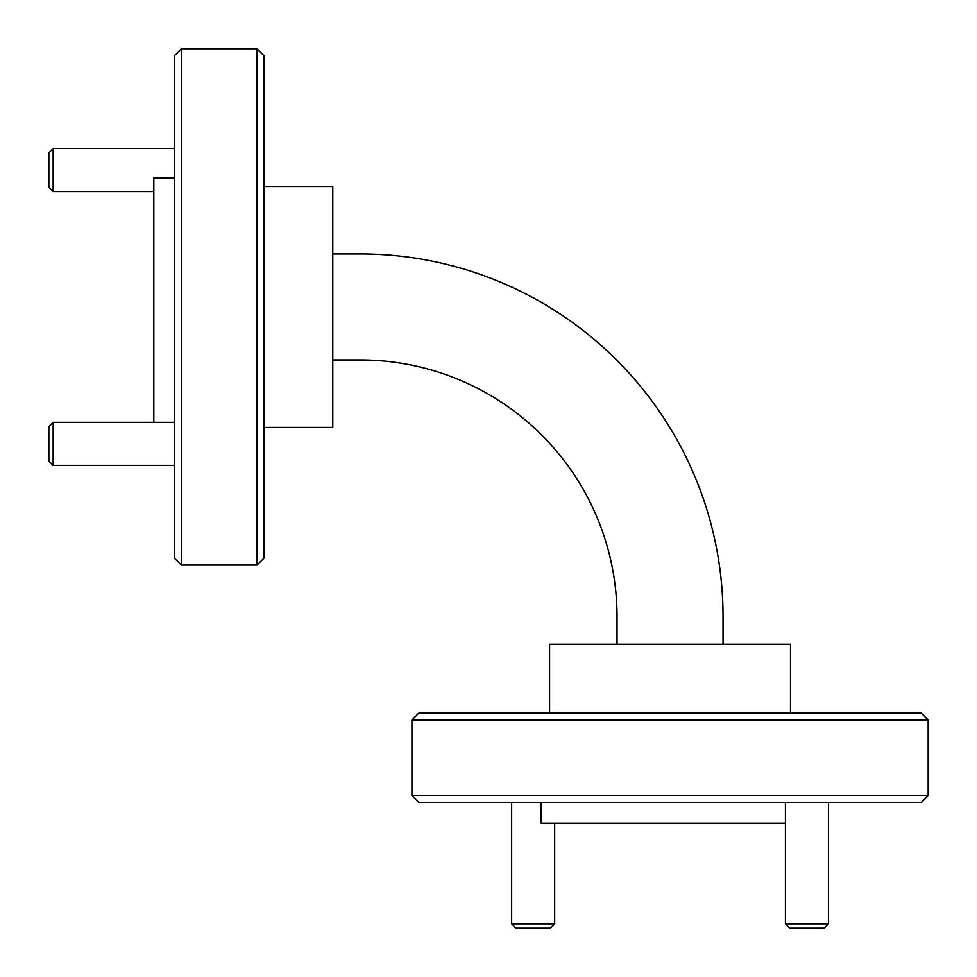 <?xml version="1.0" encoding="UTF-8"?>
<svg xmlns="http://www.w3.org/2000/svg" width="977" height="977" viewBox="0 0 977 977"><rect width="100%" height="100%" fill="white"/><g stroke="black" fill="none" stroke-linecap="round" stroke-linejoin="round"><path stroke-width="1.47" d="M53.149 191.59L48.85 187.279L48.85 152.864L53.149 148.565L53.149 191.59L153.816 191.59M53.149 465.357L48.85 461.059L48.85 426.644L53.149 422.333L53.149 465.357L174.468 465.357M785.41 802.532L785.41 923.851L828.435 923.851L828.435 802.532M785.41 923.851L789.721 928.15L824.136 928.15L828.435 923.851M511.643 802.532L511.643 923.851L554.667 923.851L554.667 823.184M511.643 923.851L515.941 928.15L550.356 928.15L554.667 923.851M411.928 795.657L418.815 802.532L921.262 802.532L928.15 795.657L411.928 795.657L411.928 719.939L928.15 719.939L928.15 795.657M540.977 802.532L540.977 823.184L785.41 823.184M928.15 719.939L921.262 713.051L418.815 713.051L411.928 719.939M549.587 713.051L549.587 644.222L790.491 644.222L790.491 713.051M174.468 177.912L153.816 177.912L153.816 422.333M174.468 55.738L174.468 558.185L181.343 565.072L181.343 48.85L174.468 55.738M257.061 565.072L263.949 558.185L263.949 55.738L257.061 48.85L257.061 565.072L181.343 565.072M263.949 427.413L332.778 427.413L332.778 186.509L263.949 186.509M617.037 644.222L617.037 616.695A256.731 256.731 0 0 0 360.305 359.963L332.778 359.963M332.778 253.959L360.305 253.959A362.736 362.736 0 0 1 723.041 616.695L723.041 644.222M53.149 148.565L174.468 148.565M53.149 422.333L174.468 422.333M257.061 48.85L181.343 48.85"/></g></svg>
